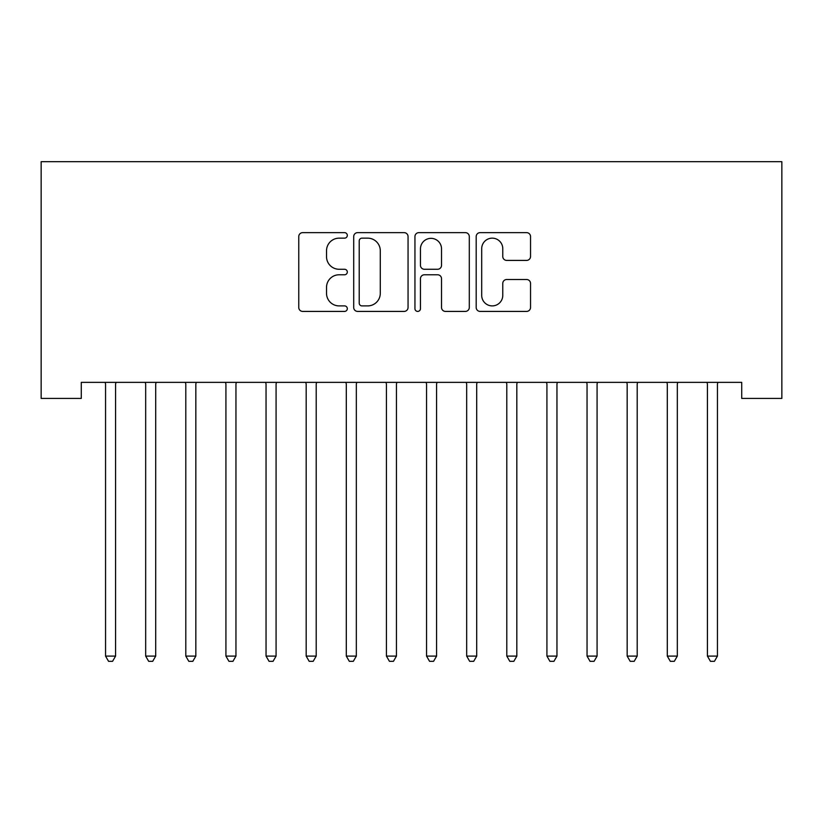 <?xml version="1.0" encoding="UTF-8"?>
<svg xmlns="http://www.w3.org/2000/svg" width="823" height="823" viewBox="0 0 823 823"><rect width="100%" height="100%" fill="white"/><g stroke="black" fill="none" stroke-linecap="round" stroke-linejoin="round"><path stroke-width="1.23" d="M347.306 235.399A2.757 2.757 0 0 0 344.549 232.642L302.699 232.642A3.94 3.94 0 0 0 298.759 236.582L298.759 307.473A3.94 3.94 0 0 0 302.699 311.413L344.549 311.413A2.757 2.757 0 0 0 347.306 308.656A2.757 2.757 0 0 0 344.549 305.899L339.127 305.899A12.602 12.602 0 0 1 326.525 293.297L326.525 287.392A12.602 12.602 0 0 1 339.127 274.779L344.549 274.779A2.757 2.757 0 0 0 347.306 272.022A2.757 2.757 0 0 0 344.549 269.265L339.127 269.265A12.602 12.602 0 0 1 326.525 256.663L326.525 250.758A12.602 12.602 0 0 1 339.127 238.156L344.549 238.156A2.757 2.757 0 0 0 347.306 235.399M526.607 260.407A3.94 3.94 0 0 0 530.537 256.467L530.537 236.582A3.94 3.94 0 0 0 526.607 232.642L480.128 232.642A3.94 3.94 0 0 0 476.188 236.582L476.188 307.473A3.94 3.94 0 0 0 480.128 311.413L526.607 311.413A3.94 3.94 0 0 0 530.537 307.473L530.537 283.451A3.94 3.94 0 0 0 526.607 279.511L506.711 279.511A3.94 3.94 0 0 0 502.771 283.451L502.771 295.364A10.534 10.534 0 0 1 492.236 305.899A10.534 10.534 0 0 1 481.702 295.364L481.702 248.69A10.534 10.534 0 0 1 492.236 238.156A10.534 10.534 0 0 1 502.771 248.69L502.771 256.467A3.94 3.94 0 0 0 506.711 260.407L526.607 260.407M741.729 382.366L81.271 382.366L81.271 398.414L41.15 398.414L41.15 161.689L781.85 161.689L781.85 398.414L741.729 398.414L741.729 382.366M408.054 236.582A3.94 3.94 0 0 0 404.114 232.642L357.645 232.642A3.94 3.94 0 0 0 353.705 236.582L353.705 307.473A3.94 3.94 0 0 0 357.645 311.413L404.114 311.413A3.94 3.94 0 0 0 408.054 307.473L408.054 236.582M418.886 232.642L465.355 232.642A3.94 3.94 0 0 1 469.295 236.582L469.295 307.473A3.94 3.94 0 0 1 465.355 311.413L445.469 311.413A3.94 3.94 0 0 1 441.529 307.473L441.529 278.719A3.94 3.94 0 0 0 437.589 274.779L424.401 274.779A3.94 3.94 0 0 0 420.46 278.719L420.46 308.656A2.757 2.757 0 0 1 417.703 311.413A2.757 2.757 0 0 1 414.946 308.656L414.946 236.582A3.94 3.94 0 0 1 418.886 232.642M361.976 238.156A2.757 2.757 0 0 0 359.219 240.913L359.219 303.142A2.757 2.757 0 0 0 361.976 305.899L367.686 305.899A12.602 12.602 0 0 0 380.288 293.297L380.288 250.758A12.602 12.602 0 0 0 367.686 238.156L361.976 238.156M441.529 248.885A10.534 10.534 0 0 0 430.995 238.351A10.534 10.534 0 0 0 420.46 248.885L420.46 265.335A3.94 3.94 0 0 0 424.401 269.265L437.589 269.265A3.94 3.94 0 0 0 441.529 265.335L441.529 248.885M105.025 382.366L105.262 382.962A4.012 4.012 0 0 1 105.55 384.454L105.55 656.096L115.58 656.096L115.58 384.454A4.012 4.012 0 0 1 115.868 382.962L116.105 382.366M115.58 656.096L112.576 661.311L108.564 661.311L105.55 656.096M145.146 382.366L145.383 382.962A4.012 4.012 0 0 1 145.671 384.454L145.671 656.096L155.701 656.096L155.701 384.454A4.012 4.012 0 0 1 156 382.962L156.236 382.366M155.701 656.096L152.697 661.311L148.685 661.311L145.671 656.096M185.268 382.366L185.504 382.962A4.012 4.012 0 0 1 185.803 384.454L185.803 656.096L195.833 656.096L195.833 384.454A4.012 4.012 0 0 1 196.121 382.962L196.358 382.366M195.833 656.096L192.819 661.311L188.806 661.311L185.803 656.096M225.399 382.366L225.636 382.962A4.012 4.012 0 0 1 225.924 384.454L225.924 656.096L235.954 656.096L235.954 384.454A4.012 4.012 0 0 1 236.242 382.962L236.479 382.366M235.954 656.096L232.95 661.311L228.938 661.311L225.924 656.096M265.52 382.366L265.757 382.962A4.012 4.012 0 0 1 266.045 384.454L266.045 656.096L276.075 656.096L276.075 384.454A4.012 4.012 0 0 1 276.374 382.962L276.61 382.366M276.075 656.096L273.071 661.311L269.059 661.311L266.045 656.096M305.642 382.366L305.878 382.962A4.012 4.012 0 0 1 306.177 384.454L306.177 656.096L316.207 656.096L316.207 384.454A4.012 4.012 0 0 1 316.495 382.962L316.732 382.366M316.207 656.096L313.193 661.311L309.181 661.311L306.177 656.096M345.773 382.366L346.01 382.962A4.012 4.012 0 0 1 346.298 384.454L346.298 656.096L356.328 656.096L356.328 384.454A4.012 4.012 0 0 1 356.616 382.962L356.853 382.366M356.328 656.096L353.324 661.311L349.302 661.311L346.298 656.096M385.894 382.366L386.131 382.962A4.012 4.012 0 0 1 386.419 384.454L386.419 656.096L396.449 656.096L396.449 384.454A4.012 4.012 0 0 1 396.748 382.962L396.984 382.366M396.449 656.096L393.445 661.311L389.433 661.311L386.419 656.096M426.016 382.366L426.252 382.962A4.012 4.012 0 0 1 426.551 384.454L426.551 656.096L436.581 656.096L436.581 384.454A4.012 4.012 0 0 1 436.869 382.962L437.106 382.366M436.581 656.096L433.567 661.311L429.555 661.311L426.551 656.096M466.147 382.366L466.384 382.962A4.012 4.012 0 0 1 466.672 384.454L466.672 656.096L476.702 656.096L476.702 384.454A4.012 4.012 0 0 1 476.99 382.962L477.227 382.366M476.702 656.096L473.698 661.311L469.676 661.311L466.672 656.096M506.268 382.366L506.505 382.962A4.012 4.012 0 0 1 506.793 384.454L506.793 656.096L516.823 656.096L516.823 384.454A4.012 4.012 0 0 1 517.122 382.962L517.358 382.366M516.823 656.096L513.819 661.311L509.807 661.311L506.793 656.096M546.39 382.366L546.626 382.962A4.012 4.012 0 0 1 546.925 384.454L546.925 656.096L556.955 656.096L556.955 384.454A4.012 4.012 0 0 1 557.243 382.962L557.48 382.366M556.955 656.096L553.941 661.311L549.929 661.311L546.925 656.096M586.521 382.366L586.758 382.962A4.012 4.012 0 0 1 587.046 384.454L587.046 656.096L597.076 656.096L597.076 384.454A4.012 4.012 0 0 1 597.364 382.962L597.601 382.366M597.076 656.096L594.062 661.311L590.05 661.311L587.046 656.096M626.642 382.366L626.879 382.962A4.012 4.012 0 0 1 627.167 384.454L627.167 656.096L637.197 656.096L637.197 384.454A4.012 4.012 0 0 1 637.496 382.962L637.732 382.366M637.197 656.096L634.194 661.311L630.181 661.311L627.167 656.096M666.764 382.366L667 382.962A4.012 4.012 0 0 1 667.299 384.454L667.299 656.096L677.329 656.096L677.329 384.454A4.012 4.012 0 0 1 677.617 382.962L677.854 382.366M677.329 656.096L674.315 661.311L670.303 661.311L667.299 656.096M706.895 382.366L707.132 382.962A4.012 4.012 0 0 1 707.42 384.454L707.42 656.096L717.45 656.096L717.45 384.454A4.012 4.012 0 0 1 717.738 382.962L717.975 382.366M717.45 656.096L714.436 661.311L710.424 661.311L707.42 656.096"/></g></svg>
